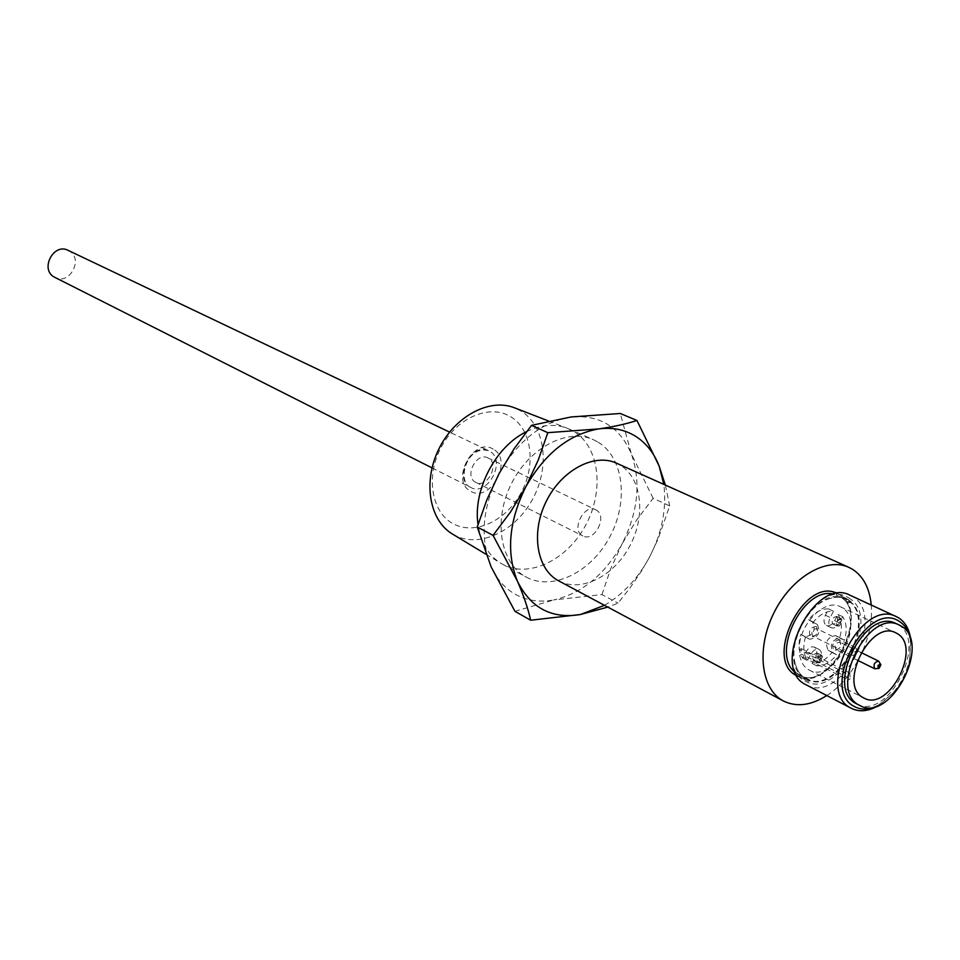 <?xml version="1.0" encoding="UTF-8"?>
<svg xmlns="http://www.w3.org/2000/svg" width="960" height="960" viewBox="0 0 960 960"><rect width="100%" height="100%" fill="white"/><g stroke="black" fill="none" stroke-linecap="round" stroke-linejoin="round"><path stroke-width="0.72" stroke-dasharray="4.8 3.6" d="M806.076 678.936C837.312 698.46 880.056 617.352 847.716 600.012C841.86 596.58 835.092 596.34 827.4 599.328C806.076 607.008 788.496 642.828 795.468 664.392C797.46 671.196 801 676.056 806.076 678.936M510.552 416.64C531.732 429.144 536.412 464.472 521.268 492.492C506.448 520.692 474.936 535.596 453.312 523.812C431.46 512.46 425.436 476.256 441.252 447.084C456.744 417.732 489.6 403.704 510.552 416.64M452.748 534.204L454.332 535.104C479.412 548.628 515.76 531.252 532.884 498.672C550.38 466.284 545.112 425.436 520.68 410.856L514.716 407.904M837.84 625.86L839.508 625.908L842.16 620.388L841.332 619.236C837.492 619.848 836.328 622.056 837.84 625.86M840.948 618.516L841.884 619.812L838.884 626.052L837 625.992C835.248 621.864 836.52 619.344 840.804 618.432L840.948 618.516M818.448 662.604L820.068 662.664L822.804 657.18L821.94 655.98C818.076 656.652 816.912 658.86 818.448 662.604M821.568 655.248L822.54 656.592L819.444 662.796L817.608 662.736C815.844 658.596 817.14 656.088 821.484 655.2L821.568 655.248M835.956 649.608L836.052 649.668C840.324 648.78 841.596 646.284 839.88 642.18L839.76 642.12C835.488 643.02 834.228 645.516 835.956 649.608M839.532 639.936C841.98 646.032 840.096 649.596 833.868 650.652C831.408 644.556 833.292 640.98 839.532 639.936M812.688 636.144L812.796 636.204C817.14 635.328 818.436 632.808 816.648 628.632L816.54 628.572C812.184 629.46 810.9 631.992 812.688 636.144M816.312 626.376C818.844 632.568 816.936 636.18 810.588 637.212C808.056 631.02 809.964 627.408 816.312 626.376M877.584 705.804L894.672 691.74C902.052 682.668 907.068 672.444 909.732 661.056L910.392 638.94M910.884 640.668L909.516 659.82C906.696 671.88 901.38 682.716 893.568 692.328L879.252 705.12M848.784 597.996C882.72 616.26 837.852 701.424 805.008 680.952C769.308 664.008 816.228 575.22 848.784 597.996M806.64 685.08C841.872 704.7 887.712 615.468 852.252 596.412L850.128 595.272M879.708 662.436L879.228 666.18L876.564 668.856M855.576 647.616L856.644 649.392L856.044 652.668L853.812 655.152L851.532 655.284C849.768 651.072 851.076 648.492 855.456 647.544L855.576 647.616M857.136 650.556L857.664 651.264L855.924 654.804L854.916 654.768L854.712 651.888L857.136 650.556M817.44 653.184C819.204 657.324 817.908 659.832 813.576 660.696L813.504 660.66C811.728 656.52 813.024 654.012 817.356 653.136L817.44 653.184M836.784 616.524C838.524 620.664 837.252 623.172 832.98 624.072L832.848 624C831.096 619.872 832.356 617.364 836.64 616.452L836.784 616.524M828.696 608.928C821.688 608.508 814.956 612.12 808.512 619.752L812.544 622.116C816.024 630.276 813.504 635.196 804.996 636.9L800.736 634.452C798 644.244 798.648 652.152 802.716 658.164L806.04 651.864C808.572 647.712 811.356 646.128 814.38 647.124C817.128 649.104 817.452 652.452 815.364 657.168L812.052 663.432C819.06 663.684 825.72 660.024 832.032 652.476L828.084 650.208C824.688 642.204 827.16 637.332 835.512 635.568L839.664 637.992C842.412 628.368 841.836 620.52 837.912 614.436L834.612 620.688C832.14 624.78 829.404 626.34 826.404 625.392L826.152 625.26C823.584 623.16 823.32 619.824 825.384 615.216L828.696 608.928L833.508 611.22C826.5 610.8 819.768 614.424 813.3 622.068L817.344 624.432C820.812 632.616 818.292 637.56 809.76 639.264L805.512 636.816C802.764 646.632 803.412 654.552 807.468 660.564L810.792 654.264C813.336 650.088 816.12 648.504 819.156 649.5C821.904 651.48 822.228 654.84 820.128 659.568L816.816 665.844C823.824 666.084 830.484 662.424 836.808 654.84L832.86 652.572C829.464 644.556 831.948 639.672 840.3 637.896L844.464 640.32C847.224 630.684 846.648 622.812 842.724 616.716L839.424 622.992C836.94 627.096 834.204 628.668 831.204 627.708L830.952 627.576C828.384 625.488 828.12 622.128 830.184 617.52L833.508 611.22M857.232 704.16C888.108 721.08 928.92 641.124 897.912 624.54L896.148 623.592M68.196 250.392L68.916 250.752C83.976 258.396 69.684 285.672 54.936 277.428M526.524 431.676C540.912 424.752 554.412 423.564 567.024 428.136L573.876 431.484C599.412 446.856 604.512 490.284 585.852 524.904C567.576 559.716 529.26 578.604 502.992 564.48L500.748 563.196C488.268 555.216 480.696 542.328 478.032 524.544M598.212 442.212C623.832 457.68 628.764 501.624 609.864 536.736C591.336 572.04 552.732 591.336 526.344 577.152L526.032 576.984C500.448 563.556 493.02 520.74 511.032 484.452C528.708 447.996 567.12 427.68 593.388 439.692L598.212 442.212M809.472 679.752L804.432 677.844L795.36 672.096L799.692 675.396L809.472 679.752L808.56 681.48L796.44 674.856M845.22 600.588L841.008 597.12L836.04 595.02L845.844 599.376L850.056 602.832L845.22 600.588L846.132 598.872L839.4 594.564C872.508 612.3 829.416 695.076 797.004 675.876M826.8 695.556C853.968 678.492 874.344 636.96 871.224 605.028M558.732 580.884C581.04 592.908 613.968 576.264 629.856 545.892C646.056 515.7 641.892 478.104 620.16 465.108L616.428 463.14M514.944 611.304L553.788 599.94C540.372 602.448 528.036 600.828 516.792 595.104C505.608 589.2 497.052 579.792 491.136 566.88C479.652 538.452 482.304 507.348 499.092 473.568C517.788 440.892 541.776 422.028 571.056 416.964C599.76 414.552 619.872 426.912 631.404 454.032C641.16 482.208 638.076 512.112 622.152 543.732L636.468 520.248L653.136 498.3L669.684 505.896L658.02 539.232L649.452 557.208L641.4 571.176L630.204 587.64L618.072 603.108L607.788 607.104M799.68 655.404C800.952 662.232 803.952 667.032 808.68 669.792L809.172 670.056C834.06 684.564 867.012 620.832 841.596 607.416L840.264 606.696C824.592 597.912 798.264 625.284 799.212 649.716L847.764 674.148L849.816 672.996L850.236 678.792L801.72 654.288L799.68 655.404L848.184 679.944L847.764 674.148M799.212 649.716L801.24 648.612L801.72 654.288M601.968 594.6L610.668 568.836L622.152 543.732C604.872 574.62 582.084 593.352 553.788 599.94L601.968 594.6L618.072 603.108M604.452 605.328C622.98 594.444 637.98 578.412 649.452 557.208C662.016 532.884 666.804 508.62 663.804 484.38M653.136 498.3L631.404 454.032L620.28 413.484M665.364 485.076L669.684 505.896M804.732 677.304L803.82 679.032L808.56 681.48M796.488 674.964L803.82 679.032M800.088 674.544L799.176 676.272M836.04 595.02L836.796 593.592M837.42 593.508L850.956 601.116L846.132 598.872M850.056 602.832L850.956 601.116M840.876 597.264L841.788 595.536M801.24 648.612L849.816 672.996M848.184 679.944L850.236 678.792M837.912 614.436L842.724 616.716M839.664 637.992L844.464 640.32M832.032 652.476L836.808 654.84M812.052 663.432L816.816 665.844M802.716 658.164L807.468 660.564M800.736 634.452L805.512 636.816M808.512 619.752L813.3 622.068M596.244 510.06L595.74 509.784C584.172 503.388 570.708 529.944 582.564 535.776L582.9 535.944C594.42 542.496 608.04 516.072 596.244 510.06M488.376 458.148L487.872 457.884C476.52 451.644 463.896 476.508 475.524 482.22L475.848 482.388C487.164 488.784 499.956 464.04 488.376 458.148M805.596 678.444L806.088 678.708C837.36 697.044 878.928 616.98 847.032 599.928L845.22 598.956C813.624 581.544 772.944 663.12 805.596 678.444M493.2 449.136C473.568 436.344 449.724 480.972 470.7 491.244C490.38 503.424 513.684 459.732 493.2 449.136M470.316 487.224C452.856 478.728 471.708 441.432 488.748 450.744L489.564 451.176C506.904 460.068 487.692 497.1 470.736 487.452L470.316 487.224M795.18 672.432L799.02 675.06C830.292 693.396 871.716 613.62 839.82 596.568L833.784 594.216M825.384 615.216L830.184 617.52M834.612 620.688L839.424 622.992M835.74 635.688L840.54 638.028M828.084 650.208L832.86 652.572M815.364 657.168L820.128 659.568M806.04 651.864L810.792 654.264M804.792 636.792L809.568 639.156M812.544 622.116L817.344 624.432M795.468 664.392C797.484 671.148 800.868 675.84 805.62 678.456L804.924 678.108M432.012 467.892L470.352 487.248C456.924 481.8 466.272 444.54 488.748 450.744L449.58 432.084M800.184 675.66L799.02 675.06C829.02 693.624 871.212 612.552 839.736 596.532L839.196 596.16M839.508 625.908L838.884 626.052M820.068 662.664L819.444 662.796M909.732 661.056L909.516 659.82M894.672 691.74L893.568 692.328M857.412 660.204L836.052 649.668M851.64 655.344L812.796 636.204M857.664 651.264L856.536 648.924M855.924 654.804L853.38 655.356M817.692 662.772L813.576 660.696M837.132 626.064L832.98 624.072M485.844 554.196L500.748 563.196M548.424 420.948L567.024 428.136M840.264 606.696L895.788 632.82M809.172 670.056L863.82 697.98M827.4 599.328C834.204 596.7 840.144 596.58 845.22 598.956L844.032 598.404M502.68 564.3L526.032 576.984M569.076 428.988L593.388 439.692M826.404 625.392L831.204 627.708M835.512 635.568L840.3 637.896M814.38 647.124L819.156 649.5M804.996 636.9L809.76 639.264M840.804 618.432L836.64 616.452M821.484 655.2L817.356 653.136M855.456 647.544L816.54 628.572M861.036 652.512L839.76 642.12M487.872 457.884L595.74 509.784M475.848 482.388L582.9 535.944"/><path stroke-width="1.44" d="M910.392 638.94C908.7 630.864 905.064 625.068 899.496 621.528C866.988 598.572 818.892 689.748 854.652 706.668C861.372 710.196 869.016 709.908 877.584 705.804M879.252 705.12C869.016 711.288 859.788 712.392 851.544 708.42L851.088 708.18C814.356 691.14 861.072 597.18 896.544 616.74L898.656 617.868C905.592 622.356 909.672 629.964 910.884 640.668M896.544 616.74L850.128 595.272C814.668 575.796 769.044 667.536 805.716 684.6L806.64 685.08M878.7 668.424L874.8 668.784C873.096 664.632 874.392 662.088 878.688 661.14L880.68 664.404M880.368 664.128L880.872 664.8L879.132 668.328L878.172 668.292L877.98 665.46L880.368 664.128M859.344 705.252L859.848 705.516C890.532 723.564 932.376 642.792 901.08 626.016L899.316 625.068C868.308 607.884 827.256 690.216 859.344 705.252M899.316 625.068L896.148 623.592C865.14 606.42 824.148 688.608 856.236 703.644L857.232 704.16M432.012 467.892L54.576 277.236C39.504 269.844 53.412 242.472 68.196 250.392L449.58 432.084M514.716 407.904L514.128 407.676C489.192 397.92 454.644 416.46 438.84 449.028C422.76 481.464 429.228 520.128 452.196 533.88L452.748 534.204M478.032 524.544C472.752 490.116 495.696 446.232 526.524 431.676M871.224 605.028C869.652 588.408 863.472 576.528 852.684 569.388L848.88 567.36C826.14 556.728 791.016 577.668 773.712 613.272C756.096 648.732 760.968 689.364 783.264 700.908L783.336 700.944C796.392 707.34 810.876 705.552 826.8 695.556M848.88 567.36L616.428 463.14C594.12 452.784 561.312 470.316 546.12 501.612C530.628 532.752 536.784 569.472 558.6 580.812L558.732 580.884M663.804 484.38L659.208 466.236C654.108 453.048 646.212 443.052 635.52 436.236C624.72 429.576 612.42 427.14 598.656 428.916C613.692 426.744 626.472 423.924 636.96 420.468L620.28 413.484L571.056 416.964L531.516 425.364L514.152 448.704L499.092 473.568L486.792 500.004L477.252 527.028L491.136 566.88L514.944 611.304L530.664 620.232C528.108 608.7 523.716 595.728 517.476 581.316C530.82 608.112 551.796 619.176 580.404 614.52L530.664 620.232M897.12 633.54L895.788 632.82C870.708 618.84 837.384 685.404 863.316 697.716L863.82 697.98C888.696 712.536 922.536 646.992 897.12 633.54M607.788 607.104L580.404 614.52L604.452 605.328M598.656 428.916C569.148 434.172 544.896 453.408 525.9 486.636C508.848 520.992 506.028 552.552 517.476 581.316L493.044 535.356L510.492 512.04L525.9 486.636L538.272 459.984L547.812 432.672L598.656 428.916M531.516 425.364L547.812 432.672M477.252 527.028L493.044 535.356M636.96 420.468L659.208 466.236L665.364 485.076M795.24 672.324L794.448 673.824L796.488 674.964M796.44 674.856L794.448 673.824M836.796 593.592L837.42 593.508M797.004 675.876L796.596 675.648C763.044 660 804 576.42 836.952 593.304M833.784 594.216C803.676 585.588 770.1 653.604 795.18 672.432M874.908 668.844L857.412 660.204M859.848 705.516L856.728 703.908M452.196 533.88L485.844 554.196M514.128 407.676L548.424 420.948M851.544 708.42L806.184 684.84M783.336 700.944L558.672 580.848M878.688 661.14L861.036 652.512"/></g></svg>
